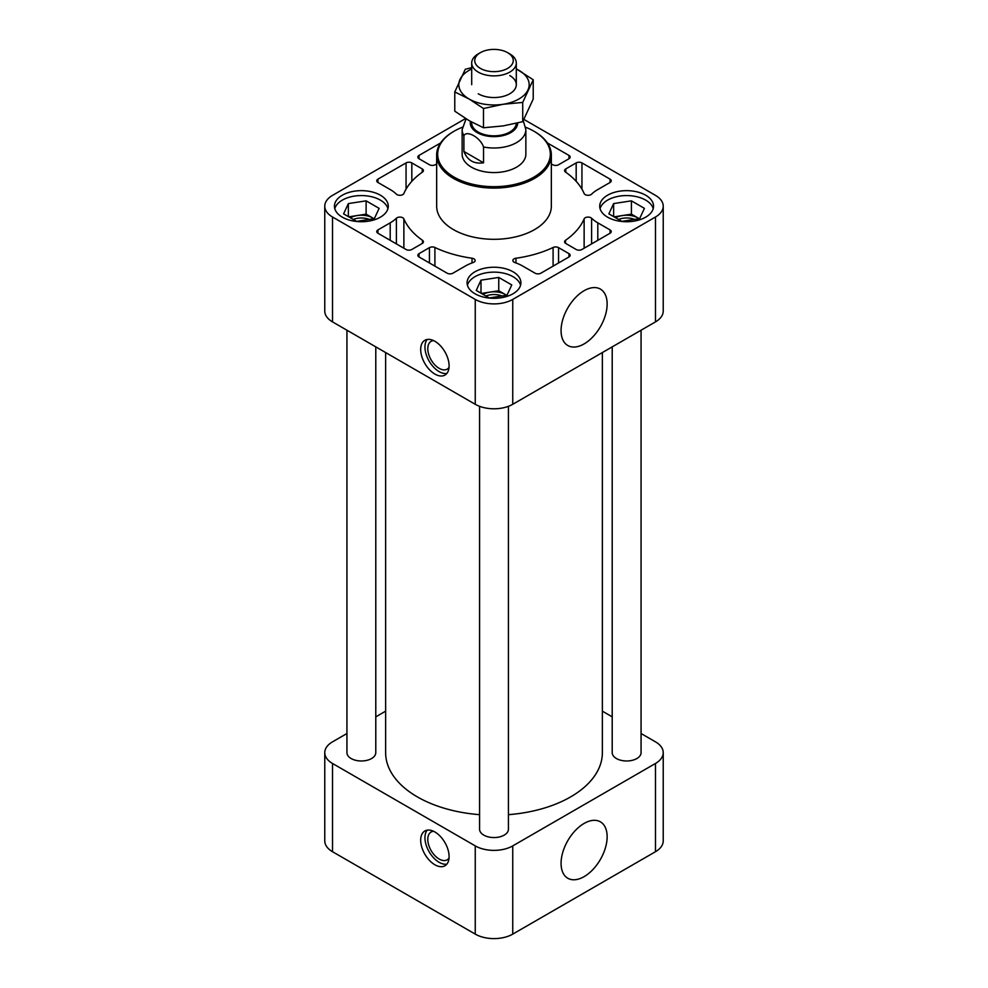 <?xml version="1.0" encoding="UTF-8"?>
<svg xmlns="http://www.w3.org/2000/svg" width="988" height="988" viewBox="0 0 988 988"><rect width="100%" height="100%" fill="white"/><g stroke="black" fill="none" stroke-linecap="round" stroke-linejoin="round"><path stroke-width="1.48" d="M419.036 158.747L419.036 155.412A4.075 2.359 180 0 0 417.838 157.08A4.075 2.359 180 0 0 419.036 158.747L429.434 164.749A4.075 2.359 180 0 0 434.905 164.897A92.773 53.562 180 0 1 436.659 164.094M377.935 182.471L390.198 189.548A40.78 23.539 180 0 1 396.398 194.154A4.075 2.359 180 0 0 400.511 195.278A4.075 2.359 180 0 0 403.87 193.512A92.773 53.562 180 0 1 422.481 172.073A4.075 2.359 180 0 0 423.42 170.578A4.075 2.359 180 0 0 422.222 168.911L411.823 162.909A4.075 2.359 180 0 0 406.056 162.909L377.935 179.137A4.075 2.359 180 0 0 376.749 180.804A4.075 2.359 180 0 0 377.935 182.471L377.935 179.137M568.965 253.644A4.075 2.359 180 0 1 570.162 255.299A4.075 2.359 180 0 1 568.965 256.966L540.856 273.194A4.075 2.359 180 0 1 535.088 273.194L522.837 266.13A40.78 23.539 180 0 0 514.859 262.536A4.075 2.359 180 0 1 512.858 260.511A4.075 2.359 180 0 1 515.971 258.226A92.773 53.562 180 0 0 553.095 247.482A4.075 2.359 180 0 1 558.566 247.63L568.965 253.644L568.965 256.966M581.944 249.482A4.075 2.359 180 0 1 576.177 249.482L565.778 243.468A4.075 2.359 180 0 1 564.58 241.813A4.075 2.359 180 0 1 565.519 240.306A92.773 53.562 180 0 0 584.13 218.879A4.075 2.359 180 0 1 587.49 217.113A4.075 2.359 180 0 1 591.602 218.237A40.78 23.539 180 0 0 597.802 222.843L610.065 229.92A4.075 2.359 180 0 1 611.251 231.575A4.075 2.359 180 0 1 610.065 233.242L581.944 249.482M452.912 273.194A4.075 2.359 180 0 1 447.144 273.194L419.036 256.966A4.075 2.359 180 0 1 417.838 255.299A4.075 2.359 180 0 1 419.036 253.644L429.434 247.63A4.075 2.359 180 0 1 434.905 247.482A92.773 53.562 180 0 0 472.029 258.226A4.075 2.359 180 0 1 475.142 260.511A4.075 2.359 180 0 1 473.141 262.536A40.78 23.539 180 0 0 465.163 266.13L452.912 273.194M615.648 217.768A15.932 9.201 180 0 1 622.514 215.545A15.932 9.201 180 0 1 637.902 217.916L639.224 218.681M614.054 216.841L631.406 214.161L637.902 217.916A15.932 9.201 180 0 1 639.1 218.694M350.37 217.768A15.932 9.201 180 0 1 357.236 215.545A15.932 9.201 180 0 1 372.624 217.916L373.946 218.681M348.776 216.841L366.116 214.161L372.624 217.916A15.932 9.201 180 0 1 373.822 218.694M483.009 294.35A15.932 9.201 180 0 1 489.875 292.115A15.932 9.201 180 0 1 505.263 294.498L506.585 295.264M481.415 293.424L498.755 290.744L505.263 294.498A15.932 9.201 180 0 1 506.461 295.276M379.133 208.357L374.366 218.607L356.594 221.361L343.589 213.853L348.356 203.59L366.116 200.848L379.133 208.357M334.784 208.653A26.911 15.536 180 0 1 353.062 196.328A26.911 15.536 180 0 1 380.392 200.119A26.911 15.536 180 0 1 387.938 208.653M644.411 208.357L639.644 218.607L621.884 221.361L608.867 213.853L613.634 203.59L631.406 200.848L644.411 208.357M600.062 208.653A26.911 15.536 180 0 1 618.34 196.328A26.911 15.536 180 0 1 645.67 200.119A26.911 15.536 180 0 1 653.216 208.653M511.772 284.939L507.005 295.19L489.245 297.944L476.228 290.435L480.995 280.172L498.755 277.43L511.772 284.939M467.423 285.223A26.911 15.536 180 0 1 485.701 272.898A26.911 15.536 180 0 1 513.031 276.689A26.911 15.536 180 0 1 520.577 285.223M641.064 733.516L655.476 741.84A26.503 15.302 180 0 1 663.232 752.658L663.232 840.887A26.503 15.302 180 0 1 655.476 851.718L512.747 934.117A26.503 15.302 180 0 1 475.253 934.117L332.524 851.718A26.503 15.302 180 0 1 324.768 840.887L324.768 752.658A26.503 15.302 180 0 1 332.524 741.84L346.936 733.516M645.67 195.204A26.911 15.536 180 0 1 653.55 206.196A26.911 15.536 180 0 1 626.639 221.732A26.911 15.536 180 0 1 599.728 206.196A26.911 15.536 180 0 1 616.339 191.833A26.911 15.536 180 0 1 645.67 195.204M380.392 195.204A26.911 15.536 180 0 1 388.272 206.196A26.911 15.536 180 0 1 361.361 221.732A26.911 15.536 180 0 1 334.45 206.196A26.911 15.536 180 0 1 351.061 191.833A26.911 15.536 180 0 1 380.392 195.204M513.031 271.786A26.911 15.536 180 0 1 520.911 282.766A26.911 15.536 180 0 1 494 298.314A26.911 15.536 180 0 1 467.089 282.766A26.911 15.536 180 0 1 483.7 268.415A26.911 15.536 180 0 1 513.031 271.786M534.187 131.379A57.341 33.11 180 0 1 534.545 131.589L534.545 131.589A57.341 33.11 180 0 1 551.341 155.005L551.341 206.196A57.341 33.11 180 0 1 494 239.306A57.341 33.11 180 0 1 436.659 206.196L436.659 155.005A57.341 33.11 180 0 1 453.455 131.589A57.341 33.11 180 0 1 453.813 131.379M419.036 155.412L440.562 142.988M406.056 249.482L377.935 233.242A4.075 2.359 180 0 1 376.749 231.575A4.075 2.359 180 0 1 377.935 229.92L390.198 222.843A40.78 23.539 180 0 0 396.398 218.237A4.075 2.359 180 0 1 400.511 217.113A4.075 2.359 180 0 1 403.87 218.879A92.773 53.562 180 0 0 422.481 240.306A4.075 2.359 180 0 1 423.42 241.813A4.075 2.359 180 0 1 422.222 243.468L411.823 249.482A4.075 2.359 180 0 1 406.056 249.482M523.986 119.449L655.476 195.377A26.503 15.302 180 0 1 663.232 206.196A26.503 15.302 180 0 1 655.476 217.014L512.747 299.413A26.503 15.302 180 0 1 475.253 299.413L332.524 217.014A26.503 15.302 180 0 1 324.768 206.196A26.503 15.302 180 0 1 332.524 195.377L465.595 118.548M610.065 182.471L597.802 189.548A40.78 23.539 180 0 0 591.602 194.154A4.075 2.359 180 0 1 587.49 195.278A4.075 2.359 180 0 1 584.13 193.512A92.773 53.562 180 0 0 565.519 172.073A4.075 2.359 180 0 1 564.58 170.578A4.075 2.359 180 0 1 565.778 168.911L576.177 162.909A4.075 2.359 180 0 1 581.944 162.909L610.065 179.137A4.075 2.359 180 0 1 611.251 180.804A4.075 2.359 180 0 1 610.065 182.471L610.065 179.137M547.438 142.988L568.965 155.412A4.075 2.359 180 0 1 570.162 157.08A4.075 2.359 180 0 1 568.965 158.747L558.566 164.749A4.075 2.359 180 0 1 553.095 164.897A92.773 53.562 180 0 0 551.341 164.094M434.893 374.082A20.081 11.597 -120 0 0 444.933 375.082A20.081 11.597 -120 0 0 444.933 351.889A20.081 11.597 -120 0 0 424.852 340.292A20.081 11.597 -120 0 0 421.765 356.384A20.081 11.597 -120 0 0 434.893 374.082M663.232 206.196L663.232 311.072A26.503 15.302 180 0 1 655.476 321.89L512.747 404.302A26.503 15.302 180 0 1 475.253 404.302L332.524 321.89A26.503 15.302 180 0 1 324.768 311.072L324.768 206.196M607.138 304.02A32.579 18.809 -60 0 1 592.689 337.044A32.579 18.809 -60 0 1 567.47 345.318A32.579 18.809 -60 0 1 567.816 307.91A32.579 18.809 -60 0 1 600.037 288.904A32.579 18.809 -60 0 1 607.138 304.02M602.371 352.555L602.371 752.658A108.371 62.565 180 0 1 508.425 814.668M479.575 814.668A108.371 62.565 180 0 1 385.629 752.658L385.629 352.555M434.893 864.784A20.081 11.597 -120 0 0 444.933 865.772A20.081 11.597 -120 0 0 444.933 842.579A20.081 11.597 -120 0 0 424.852 830.994A20.081 11.597 -120 0 0 421.765 847.087A20.081 11.597 -120 0 0 434.893 864.784M663.232 752.658A26.503 15.302 180 0 1 655.476 763.477L512.747 845.889A26.503 15.302 180 0 1 475.253 845.889L332.524 763.477A26.503 15.302 180 0 1 324.768 752.658M375.786 716.856L385.629 711.175M602.371 711.175L612.214 716.856M607.138 836.75A32.579 18.809 -60 0 1 592.689 869.773A32.579 18.809 -60 0 1 567.47 878.048A32.579 18.809 -60 0 1 567.816 840.64A32.579 18.809 -60 0 1 600.037 821.633A32.579 18.809 -60 0 1 607.138 836.75M641.064 330.214L641.064 752.658A14.425 8.324 180 0 1 626.639 760.982A14.425 8.324 180 0 1 612.214 752.658L612.214 346.874M375.786 346.874L375.786 752.658A14.425 8.324 180 0 1 361.361 760.982A14.425 8.324 180 0 1 346.936 752.658L346.936 330.214M508.425 406.315L508.425 829.241A14.425 8.324 180 0 1 494 837.565A14.425 8.324 180 0 1 479.575 829.241L479.575 406.315M525.69 127.279A56.328 32.518 180 0 1 533.829 131.169L533.829 131.169A56.328 32.518 180 0 1 533.829 177.161A56.328 32.518 180 0 1 454.171 177.161A56.328 32.518 180 0 1 454.171 131.169A56.328 32.518 180 0 1 462.31 127.279M483.54 146.99A31.863 18.389 180 0 0 525.863 129.613L525.863 154.165A31.863 18.389 180 0 1 494 172.567A31.863 18.389 180 0 1 462.137 154.165L462.137 129.613A31.863 18.389 180 0 0 463.903 135.652C466.929 129.91 480.539 137.777 483.54 146.99L483.54 162.798L463.903 151.46C467.472 160.414 474.018 164.193 483.54 162.798M551.341 155.005A57.341 33.11 180 0 1 494 188.103A57.341 33.11 180 0 1 436.659 155.005M533.829 131.169L534.545 131.589L533.829 131.169M480.995 293.177L480.995 280.172M498.755 290.744L498.755 277.43M613.634 216.607L613.634 203.59M631.406 214.161L631.406 200.848M348.356 216.607L348.356 203.59M366.116 214.161L366.116 200.848M485.935 296.029A13.956 8.052 180 0 1 501.929 295.98M353.296 219.459A13.956 8.052 180 0 1 369.277 219.398M618.574 219.459A13.956 8.052 180 0 1 634.568 219.398M433.559 340.588A16.055 9.275 -120 0 0 431.114 341.329A16.055 9.275 -120 0 0 428.656 354.198A16.055 9.275 -120 0 0 439.141 368.339A16.055 9.275 -120 0 0 447.169 369.142A16.055 9.275 -120 0 0 449.021 367.388M427.199 339.464A20.081 11.597 -120 0 0 426.68 355.89A20.081 11.597 -120 0 0 439.141 371.624A20.081 11.597 -120 0 0 446.835 373.452M433.559 831.291A16.055 9.275 -120 0 0 431.114 832.02A16.055 9.275 -120 0 0 428.656 844.888A16.055 9.275 -120 0 0 439.141 859.041A16.055 9.275 -120 0 0 447.169 859.832A16.055 9.275 -120 0 0 449.021 858.078M427.199 830.155A20.081 11.597 -120 0 0 426.68 846.58A20.081 11.597 -120 0 0 439.141 862.326A20.081 11.597 -120 0 0 446.835 864.154M463.903 135.652L463.903 151.46M509.771 53.895L507.622 52.66A19.266 11.127 180 0 1 507.622 68.394A19.266 11.127 180 0 1 480.378 68.394A19.266 11.127 180 0 1 480.378 52.66A19.266 11.127 180 0 1 507.622 52.66L509.771 53.895A22.304 12.881 180 0 1 516.304 62.997A22.304 12.881 180 0 1 494 75.878A22.304 12.881 180 0 1 471.696 62.997A22.304 12.881 180 0 1 478.229 53.895L480.378 52.66M516.292 123.315A22.304 12.881 180 0 1 493.679 135.825A22.304 12.881 180 0 1 471.696 122.957L471.696 122.104M516.304 68.864L533.224 79.781L522.714 102.431L503.102 104.283L483.49 108.507L469.127 99.022L454.776 91.921L465.286 69.271L471.696 67.653M516.304 68.962A35.173 20.303 180 0 1 518.873 70.309A35.173 20.303 180 0 1 527.975 89.92A35.173 20.303 180 0 1 503.102 104.283A35.173 20.303 180 0 1 469.127 99.022A35.173 20.303 180 0 1 460.025 79.41A35.173 20.303 180 0 1 471.696 68.962M454.776 91.921L454.776 111.187L469.127 120.66L483.49 127.761L503.102 125.921L522.714 121.697L533.224 99.047L533.224 79.781M509.771 75.557A22.304 12.881 180 0 1 509.771 93.774A22.304 12.881 180 0 1 478.229 93.774M483.49 108.507L483.49 127.761M522.714 102.431L522.714 121.697M558.566 262.969L558.566 247.63M553.095 266.143L553.095 247.482M515.971 262.944L515.971 258.226M565.519 243.307L565.519 240.306M584.13 248.21L584.13 218.879M472.029 262.944L472.029 258.226M434.905 266.143L434.905 247.482M332.524 321.89L332.524 217.014M475.253 404.302L475.253 299.413M655.476 321.89L655.476 217.014M512.747 404.302L512.747 299.413M332.524 851.718L332.524 763.477M475.253 934.117L475.253 845.889M655.476 851.718L655.476 763.477M512.747 934.117L512.747 845.889M591.602 243.9L591.602 218.237M597.802 240.319L597.802 222.843M610.065 233.242L610.065 229.92M419.036 256.966L419.036 253.644M429.434 262.969L429.434 247.63M581.944 189.14L581.944 162.909M576.177 181.335L576.177 162.909M565.778 172.258L565.778 168.911M377.935 233.242L377.935 229.92M390.198 240.319L390.198 222.843M396.398 243.9L396.398 218.237M403.87 248.21L403.87 218.879M422.481 243.307L422.481 240.306M568.965 158.747L568.965 155.412M422.222 172.258L422.222 168.911M411.823 181.335L411.823 162.909M406.056 189.14L406.056 162.909M517.7 122.981A23.7 13.684 180 0 1 492.642 136.616A23.7 13.684 180 0 1 470.449 121.413M454.171 131.169L453.455 131.589M466.064 118.832L462.137 129.613M525.863 129.613L523.269 120.734M471.696 62.997L471.696 84.659M516.304 62.997L516.304 84.659"/></g></svg>
